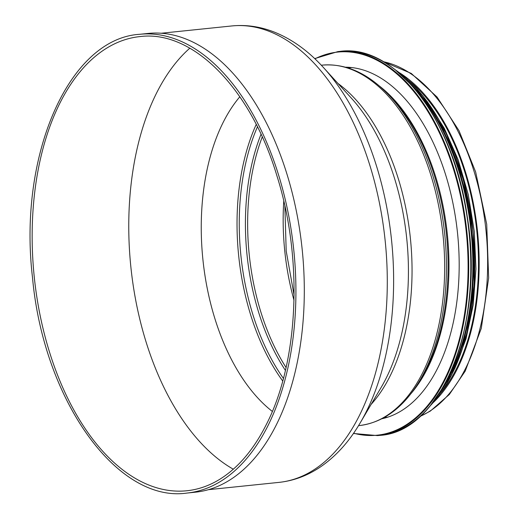 <?xml version="1.0" encoding="UTF-8"?>
<svg xmlns="http://www.w3.org/2000/svg" width="519" height="519" viewBox="0 0 519 519"><rect width="100%" height="100%" fill="white"/><g stroke="black" fill="none" stroke-linecap="round" stroke-linejoin="round"><path stroke-width="0.78" d="M441.066 392.734A180.035 102.366 -95.9 0 0 465.089 172.97A180.035 102.366 -95.9 0 0 408.823 80.575M187.067 493.05L195.449 492.187A230.598 131.112 -95.9 0 0 287.117 174.637A230.598 131.112 -95.9 0 0 148.058 33.437L139.676 34.299C68.969 38.555 18.029 155.123 32.483 277.38C43.427 399.87 117.06 503.326 187.067 493.05A230.598 131.112 -95.9 0 0 278.735 175.5A230.598 131.112 -95.9 0 0 139.676 34.299M189.818 48.189A228.295 129.802 -95.9 0 0 145.774 340.989A228.295 129.802 -95.9 0 0 233.303 469.202M272.332 411.418A180.035 102.366 84.1 0 1 214.665 317.913A180.035 102.366 84.1 0 1 239.83 96.781M433.586 402.257A181.176 103.009 -95.9 0 0 465.66 172.535A181.176 103.009 -95.9 0 0 399.552 72.783M349.3 67.827A177.076 100.68 84.1 0 1 350.507 67.444M386.668 417.51A177.076 100.68 84.1 0 1 385.409 417.38M345.505 67.191A177.076 100.68 84.1 0 1 457.544 233.291A177.076 100.68 84.1 0 1 381.822 418.781M323.454 67.535L351.318 98.104A183.46 104.306 84.1 0 1 394.758 179.107A183.46 104.306 84.1 0 1 381.199 387.33L360.167 422.953A225.441 128.18 -95.9 0 0 376.826 167.073A225.441 128.18 -95.9 0 0 323.454 67.535C308.552 51.128 292.242 39.34 274.538 32.184C260.473 26.605 246.24 24.523 231.831 25.95A229.43 130.451 84.1 0 1 370.19 166.437A229.43 130.451 84.1 0 1 278.982 482.385L208.404 489.677M371.117 404.405A181.176 103.009 -95.9 0 0 398.547 179.47A181.176 103.009 -95.9 0 0 337.966 83.455M415.868 386.817A180.145 102.425 -95.9 0 0 433.008 176.252A180.145 102.425 -95.9 0 0 385.364 91.519L388.348 94.458A176.226 100.193 -95.9 0 1 434.961 177.342A176.226 100.193 -95.9 0 1 418.191 383.327L415.868 386.817C400.298 409.965 381.394 422.894 359.135 425.593A181.176 103.009 -95.9 0 0 431.159 176.097A181.176 103.009 -95.9 0 0 321.903 65.16L321.306 65.219M410.964 393.655A175.707 99.901 -95.9 0 0 435.882 177.42A175.707 99.901 -95.9 0 0 379.168 85.83M139.916 36.59A228.295 129.802 -95.9 0 0 34.26 277.01A228.295 129.802 -95.9 0 0 186.827 490.76C198.128 489.586 208.975 485.842 219.375 479.53C237.832 468.196 253.434 449.96 266.176 424.827C298.723 361.977 303.258 259.13 277.062 176.278C250.872 88.399 192.789 29.693 139.916 36.59M256.217 124.437A180.035 102.366 -95.9 0 0 282.719 380.998M257.437 126.837A179.263 101.925 -95.9 0 0 283.419 378.396M261.018 134.265A175.344 99.693 -95.9 0 0 285.411 370.391M262.244 136.938A174.566 99.252 -95.9 0 0 286.066 367.523M283.763 201.132A174.566 99.252 -95.9 0 0 294.007 300.287M420.131 416.361A181.176 103.009 -95.9 0 0 474.145 171.659A181.176 103.009 -95.9 0 0 383.496 61.729M314.942 58.835A192.568 109.49 84.1 0 1 466.309 232.382A192.568 109.49 84.1 0 1 353.614 433.209M314.696 58.602L337.934 51.589A193.029 109.749 84.1 0 1 466.938 232.317A193.029 109.749 84.1 0 1 377.605 435.597L353.42 433.488M337.934 51.589L340.003 51.375A193.029 109.749 84.1 0 1 469.007 232.103A193.029 109.749 84.1 0 1 379.674 435.389L377.605 435.597M416.575 91.175A192.594 109.503 84.1 0 1 446.489 380.777M416.621 91.039A186.872 106.252 84.1 0 1 446.567 380.901M406.234 79.504A187.327 106.512 84.1 0 1 438.75 394.31M395.757 70.143A187.327 106.512 84.1 0 1 472.887 231.701A187.327 106.512 84.1 0 1 430.413 405.618M418.794 91.104A186.918 106.278 84.1 0 1 448.676 380.388M360.167 422.953C348.93 442.058 335.378 456.928 319.509 467.554C306.885 475.891 293.371 480.841 278.982 482.385M231.831 25.95L161.26 33.242M359.135 425.593L358.538 425.658M385.364 91.519C365.395 72.044 344.24 63.253 321.903 65.16M351.765 67.574L348.087 67.957M387.875 417.127L384.196 417.51M383.223 61.573L411.262 73.426L437.063 97.034L458.997 130.652L475.651 171.951L486.712 224.227L488.651 277.976L481.275 328.423L465.206 371.124L449.318 394.498L430.342 411.08L419.897 416.569M284.873 206.03L286.196 250.995L294.091 295.272M340.003 51.375C395.069 43.505 453.911 119.999 467.197 216.3C485.194 323.376 441.864 432.113 379.674 435.389M394.991 69.54L422.888 95.833L446.346 133.727L463.525 180.229L473.081 231.669L474.249 283.984L466.938 333.023L451.718 374.926L429.784 406.364M427.422 101.769L444.348 128.388L458.167 159.794L468.294 194.677L474.308 231.558L475.962 268.894L473.179 305.101L466.075 338.667L454.942 368.185"/></g></svg>
